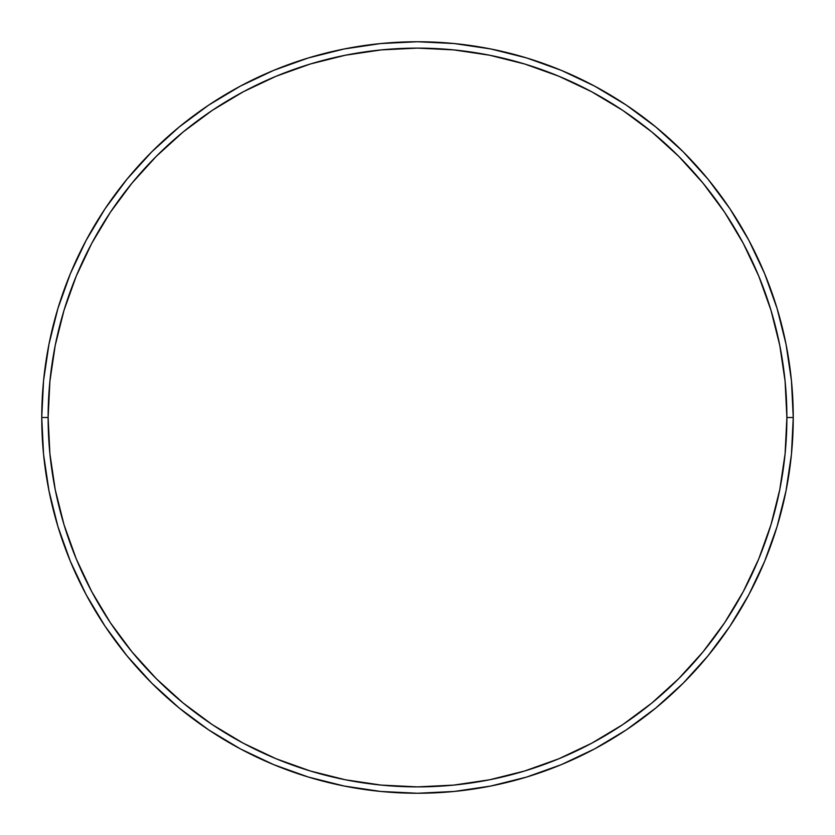 <?xml version="1.0" encoding="UTF-8"?>
<svg xmlns="http://www.w3.org/2000/svg" width="835" height="835" viewBox="0 0 835 835"><rect width="100%" height="100%" fill="white"/><g stroke="black" fill="none" stroke-linecap="round" stroke-linejoin="round"><path stroke-width="1.25" d="M41.75 417.5L48.117 417.5A369.383 369.383 0 0 1 417.5 48.117A369.383 369.383 0 0 1 786.883 417.5L793.25 417.5A375.75 375.75 0 0 0 417.5 41.75A375.75 375.75 0 0 0 41.75 417.5A375.75 375.75 0 0 1 417.5 41.75A375.75 375.75 0 0 1 793.25 417.5A375.75 375.75 0 0 1 417.5 793.25A375.75 375.75 0 0 1 41.75 417.5L43.556 380.666L48.973 344.197L57.928 308.428L70.349 273.703L86.12 240.376L105.074 208.74L127.045 179.128L151.803 151.803L179.128 127.045L208.74 105.074L240.376 86.12L273.703 70.349L308.428 57.928L344.197 48.973L380.666 43.556L417.5 41.75L454.334 43.556L490.803 48.973L526.572 57.928L561.297 70.349L594.624 86.12L626.26 105.074L655.872 127.045L683.197 151.803L707.955 179.128L729.926 208.74L748.88 240.376L764.651 273.703L777.072 308.428L786.027 344.197L791.444 380.666L793.25 417.5L791.444 454.334L786.027 490.803L777.072 526.572L764.651 561.297L748.88 594.624L729.926 626.26L707.955 655.872L683.197 683.197L655.872 707.955L626.26 729.926L594.624 748.88L561.297 764.651L526.572 777.072L490.803 786.027L454.334 791.444L417.5 793.25L380.666 791.444L344.197 786.027L308.428 777.072L273.703 764.651L240.376 748.88L208.74 729.926L179.128 707.955L151.803 683.197L127.045 655.872L105.074 626.26L86.12 594.624L70.349 561.297L57.928 526.572L48.973 490.803L43.556 454.334L41.75 417.5A375.75 375.75 0 0 0 417.5 793.25A375.75 375.75 0 0 0 793.25 417.5L786.883 417.5L785.098 381.292L779.786 345.439L770.976 310.276L758.764 276.145L743.265 243.371L724.634 212.278L703.039 183.168L678.688 156.312L651.832 131.961L622.722 110.366L591.629 91.735L558.855 76.236L524.724 64.024L489.56 55.214L453.708 49.902L417.5 48.117L381.292 49.902L345.439 55.214L310.276 64.024L276.145 76.236L243.371 91.735L212.278 110.366L183.168 131.961L156.312 156.312L131.961 183.168L110.366 212.278L91.735 243.371L76.236 276.145L64.024 310.276L55.214 345.439L49.902 381.292L48.117 417.5L49.902 453.708L55.214 489.56L64.024 524.724L76.236 558.855L91.735 591.629L110.366 622.722L131.961 651.832L156.312 678.688L183.168 703.039L212.278 724.634L243.371 743.265L276.145 758.764L310.276 770.976L345.439 779.786L381.292 785.098L417.5 786.883L453.708 785.098L489.56 779.786L524.724 770.976L558.855 758.764L591.629 743.265L622.722 724.634L651.832 703.039L678.688 678.688L703.039 651.832L724.634 622.722L743.265 591.629L758.764 558.855L770.976 524.724L779.786 489.56L785.098 453.708L786.883 417.5A369.383 369.383 0 0 1 417.5 786.883A369.383 369.383 0 0 1 48.117 417.5L41.75 417.5"/></g></svg>
